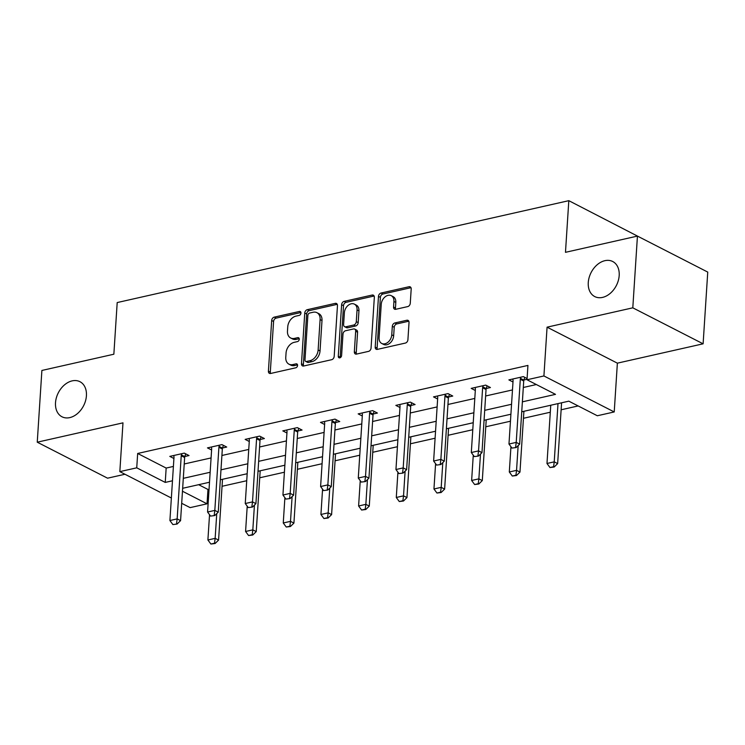 <?xml version="1.0" encoding="UTF-8"?>
<svg xmlns="http://www.w3.org/2000/svg" width="745" height="745" viewBox="0 0 745 745"><rect width="100%" height="100%" fill="white"/><g stroke="black" fill="none" stroke-linecap="round" stroke-linejoin="round"><path stroke-width="1.12" d="M300.961 313.058A2.114 1.527 -62.9 0 0 300.263 311.55A2.114 1.527 -62.9 0 0 299.425 311.457L274.235 317.137A3.017 2.179 -62.9 0 0 271.683 320.49L268.405 371.196A3.017 2.179 -62.9 0 0 269.401 373.347A3.017 2.179 -62.9 0 0 270.593 373.478L295.784 367.788A2.114 1.527 -62.9 0 0 297.572 365.441A2.114 1.527 -62.9 0 0 296.873 363.933A2.114 1.527 -62.9 0 0 296.035 363.849L292.776 364.584A9.666 6.966 -62.9 0 1 288.958 364.175A9.666 6.966 -62.9 0 1 285.773 357.283L286.052 353.055A9.666 6.966 -62.9 0 1 294.219 342.328L297.478 341.592A2.114 1.527 -62.9 0 0 299.267 339.254A2.114 1.527 -62.9 0 0 298.568 337.746A2.114 1.527 -62.9 0 0 297.73 337.653L294.471 338.388A9.666 6.966 -62.9 0 1 290.652 337.979A9.666 6.966 -62.9 0 1 287.468 331.087L287.747 326.859A9.666 6.966 -62.9 0 1 295.914 316.141L299.173 315.405A2.114 1.527 -62.9 0 0 300.961 313.058M588.271 282.523A19.705 14.192 -62.9 0 0 594.752 296.575A19.705 14.192 -62.9 0 0 610.304 293.306A19.705 14.192 -62.9 0 0 619.188 275.557A19.705 14.192 -62.9 0 0 612.707 261.504A19.705 14.192 -62.9 0 0 597.155 264.773A19.705 14.192 -62.9 0 0 588.271 282.523M55.512 402.728A19.705 14.192 -62.9 0 0 61.984 416.781A19.705 14.192 -62.9 0 0 77.545 413.512A19.705 14.192 -62.9 0 0 86.42 395.753A19.705 14.192 -62.9 0 0 79.948 381.701A19.705 14.192 -62.9 0 0 64.387 384.979A19.705 14.192 -62.9 0 0 55.512 402.728M407.72 306.595A3.017 2.179 -62.9 0 0 410.272 303.243L411.193 289.013A3.017 2.179 -62.9 0 0 410.197 286.862A3.017 2.179 -62.9 0 0 409.005 286.732L381.03 293.046A3.017 2.179 -62.9 0 0 378.479 296.398L375.201 347.096A3.017 2.179 -62.9 0 0 376.197 349.256A3.017 2.179 -62.9 0 0 377.389 349.377L405.364 343.072A3.017 2.179 -62.9 0 0 407.915 339.72L409.024 322.538A3.017 2.179 -62.9 0 0 408.037 320.378A3.017 2.179 -62.9 0 0 406.835 320.257L394.869 322.958A3.017 2.179 -62.9 0 0 392.317 326.31L391.758 334.822A8.083 5.82 -62.9 0 1 388.117 342.113A8.083 5.82 -62.9 0 1 381.738 343.454A8.083 5.82 -62.9 0 1 379.084 337.69L381.235 304.314A8.083 5.82 -62.9 0 1 384.886 297.022A8.083 5.82 -62.9 0 1 391.265 295.681A8.083 5.82 -62.9 0 1 393.919 301.446L393.565 307.014A3.017 2.179 -62.9 0 0 394.552 309.166A3.017 2.179 -62.9 0 0 395.753 309.296L407.72 306.595M637.441 236.091L707.75 272.083L703.112 343.817L632.803 307.825L637.441 236.091L565.474 252.322L568.817 200.675L117.198 302.563L113.855 354.22L41.888 370.451L37.25 442.195L122.981 422.853L119.833 471.632L136.735 467.823L137.667 453.472L527.935 365.423L527.013 379.764L543.915 375.955L614.225 411.948L597.313 415.757L568.817 401.164L521.733 411.789M632.803 307.825L547.072 327.167L543.915 375.955M337.466 305.646A3.017 2.179 -62.9 0 0 336.479 303.494A3.017 2.179 -62.9 0 0 335.278 303.364L307.312 309.678A3.017 2.179 -62.9 0 0 304.752 313.03L301.474 363.728A3.017 2.179 -62.9 0 0 302.47 365.888A3.017 2.179 -62.9 0 0 303.662 366.009L331.637 359.705A3.017 2.179 -62.9 0 0 334.188 356.352L337.466 305.646M344.171 301.362L372.146 295.048A3.017 2.179 -62.9 0 1 373.338 295.178A3.017 2.179 -62.9 0 1 374.335 297.329L371.057 348.036A3.017 2.179 -62.9 0 1 368.496 351.389L356.529 354.089A3.017 2.179 -62.9 0 1 355.337 353.959A3.017 2.179 -62.9 0 1 354.341 351.808L355.672 331.246A3.017 2.179 -62.9 0 0 354.676 329.085A3.017 2.179 -62.9 0 0 353.484 328.964L345.54 330.752A3.017 2.179 -62.9 0 0 342.989 334.105L341.601 355.514A2.114 1.527 -62.9 0 1 340.651 357.414A2.114 1.527 -62.9 0 1 338.984 357.768A2.114 1.527 -62.9 0 1 338.286 356.259L341.62 304.714A3.017 2.179 -62.9 0 1 344.171 301.362L346.071 302.34L374.046 296.026L372.146 295.048M37.25 442.195L107.559 478.188L124.964 474.258M639.108 236.938L568.817 200.675M137.667 453.472L166.163 468.065L173.399 466.435M184.229 463.986L211.077 457.933M221.908 455.484L248.756 449.431M259.586 446.991L286.425 440.928M297.255 438.488L324.103 432.426M334.933 429.986L361.772 423.933M372.612 421.484L399.45 415.431M410.281 412.981L437.129 406.928M447.959 404.488L474.798 398.426M485.628 395.986L512.476 389.933M523.307 387.484L536.344 384.541M184.862 456.489L189.034 455.549L184.285 453.118L169.795 456.387L173.911 458.492M222.541 447.987L226.713 447.047L221.963 444.616L207.473 447.885L211.589 449.989M260.21 439.485L264.382 438.544L259.632 436.114L245.142 439.382L249.268 441.496M297.888 430.983L302.06 430.042L297.311 427.611L282.821 430.88L286.937 432.994M335.567 422.49L339.739 421.549L334.989 419.109L320.49 422.378L324.615 424.492M373.236 413.987L377.408 413.047L372.658 410.616L358.168 413.885L362.294 415.989M410.914 405.485L415.086 404.544L410.337 402.114L395.846 405.382L399.963 407.487M448.583 396.983L452.764 396.042L448.006 393.611L433.515 396.88L437.641 398.994M486.261 388.49L490.433 387.54L485.684 385.109L471.194 388.378L475.319 390.492M523.94 379.987L527.041 379.289M512.988 381.989L508.872 379.885L523.363 376.616L527.087 378.525M198.636 484.688L207.967 489.465L209.056 489.223M222.047 486.289L246.725 480.721M259.726 477.787L284.404 472.218M297.404 469.285L322.082 463.716M335.073 460.783L359.751 455.223M372.751 452.29L397.43 446.721M410.43 443.787L435.099 438.218M448.099 435.285L472.777 429.716M485.777 426.783L510.455 421.214M523.456 418.29L550.294 412.227M561.125 409.787L578.148 405.941M547.072 327.167L617.372 363.16L703.112 343.817M617.372 363.16L614.225 411.948M207.967 489.465L207.045 503.816L190.133 507.624L181.687 503.303M522.375 401.834L555.509 394.356L527.013 379.764M136.735 467.823L165.241 482.415L172.477 480.776M183.307 478.337L210.146 472.274M220.976 469.834L247.824 463.781M258.655 461.332L285.503 455.279M296.333 452.839L323.172 446.776M334.002 444.337L360.85 438.274M371.68 435.834L398.519 429.781M409.359 427.332L436.197 421.279M447.028 418.83L473.876 412.777M484.706 410.337L511.545 404.274M171.359 498.014L119.833 471.632M182.469 491.234L207.045 503.816M510.902 414.229L484.064 420.292M473.233 422.732L446.385 428.785M435.555 431.234L408.707 437.287M397.877 439.736L371.038 445.789M360.208 448.229L333.36 454.292M322.529 456.732L295.681 462.794M284.851 465.234L258.012 471.287M247.182 473.736L220.334 479.789M209.503 482.239L182.665 488.292M166.163 468.065L165.241 482.415M290.652 337.979L292.552 338.956A9.666 6.966 -62.9 0 0 296.37 339.357L294.471 338.388M299.229 338.714L296.37 339.357M288.958 364.175L290.857 365.152A9.666 6.966 -62.9 0 0 294.675 365.553L292.776 364.584M297.544 364.91L294.675 365.553M300.924 312.518L276.144 318.115A3.017 2.179 -62.9 0 0 273.583 321.467L270.305 372.165A3.017 2.179 -62.9 0 0 270.528 373.487M337.252 304.323A3.017 2.179 -62.9 0 0 337.178 304.342L309.212 310.656A3.017 2.179 -62.9 0 0 306.651 314.008L303.373 364.705A3.017 2.179 -62.9 0 0 303.597 366.028M309.659 313.03A2.114 1.527 -62.9 0 0 307.871 315.377L304.994 359.882A2.114 1.527 -62.9 0 0 305.692 361.39A2.114 1.527 -62.9 0 0 306.53 361.483L309.967 360.701A9.666 6.966 -62.9 0 0 318.134 349.982L320.099 319.558A9.666 6.966 -62.9 0 0 316.923 312.667A9.666 6.966 -62.9 0 0 313.096 312.257L309.659 313.03M305.692 361.39L307.592 362.368A2.114 1.527 -62.9 0 0 308.43 362.452L306.53 361.483M316.923 312.667L318.823 313.636A9.666 6.966 -62.9 0 1 321.998 320.536L320.033 350.951A9.666 6.966 -62.9 0 1 311.866 361.679L308.43 362.452M354.676 329.085L356.576 330.063A3.017 2.179 -62.9 0 1 357.572 332.214L356.24 352.776A3.017 2.179 -62.9 0 0 356.464 354.099M346.071 302.34A3.017 2.179 -62.9 0 0 343.519 305.683L340.186 357.228A2.114 1.527 -62.9 0 0 340.204 357.712M357.051 309.911A8.083 5.82 -62.9 0 0 354.397 304.137A8.083 5.82 -62.9 0 0 348.008 305.487A8.083 5.82 -62.9 0 0 344.367 312.77L343.603 324.531A3.017 2.179 -62.9 0 0 344.6 326.683A3.017 2.179 -62.9 0 0 345.792 326.813L353.735 325.016A3.017 2.179 -62.9 0 0 356.287 321.663L357.051 309.911L358.95 310.879A8.083 5.82 -62.9 0 0 356.296 305.115L354.397 304.137M344.6 326.683L346.5 327.651A3.017 2.179 -62.9 0 0 347.692 327.781L345.792 326.813M358.95 310.879L358.187 322.641A3.017 2.179 -62.9 0 1 355.635 325.993L347.692 327.781M391.265 295.681L393.164 296.659A8.083 5.82 -62.9 0 1 395.819 302.423L395.465 307.983A3.017 2.179 -62.9 0 0 395.679 309.305M381.738 343.454L383.638 344.423A8.083 5.82 -62.9 0 0 390.017 343.082A8.083 5.82 -62.9 0 0 393.658 335.799L391.758 334.822M408.809 321.216A3.017 2.179 -62.9 0 0 408.735 321.225L396.768 323.926A3.017 2.179 -62.9 0 0 394.217 327.279L393.658 335.799M410.97 287.691A3.017 2.179 -62.9 0 0 410.905 287.71L382.93 294.014A3.017 2.179 -62.9 0 0 380.378 297.367L377.1 348.073A3.017 2.179 -62.9 0 0 377.324 349.396M209.541 514.683L207.902 539.985L215.147 538.346L216.748 513.612M214.523 543.217L210.9 544.036L215.091 543.505L214.523 543.217L215.147 538.346L218.574 540.097L222.504 479.305M207.902 539.985L210.9 544.036M215.091 543.505L218.574 540.097M172.896 524.582L177.087 524.052L172.896 524.582L169.907 520.532L173.985 457.402A3.082 2.216 -62.9 0 0 173.93 456.555L173.697 455.502M181.771 453.677L181.398 454.869A3.082 2.216 -62.9 0 0 181.231 455.763L177.152 518.893L180.569 520.643L177.087 524.052M185.691 453.835L184.816 456.62A3.082 2.216 -62.9 0 0 184.648 457.514L180.569 520.643M169.907 520.532L177.152 518.893L176.518 523.763M247.219 506.181L245.58 531.483L252.825 529.853L254.427 505.11M252.201 534.714L248.579 535.534L252.769 535.012L252.201 534.714L252.825 529.853L256.243 531.604L260.182 470.803M245.58 531.483L248.579 535.534M252.769 535.012L256.243 531.604M284.888 497.688L283.258 522.981L290.503 521.351L292.105 496.608M289.87 526.221L286.248 527.032L290.448 526.51L289.87 526.221L290.503 521.351L293.921 523.102L297.851 462.3M283.258 522.981L286.248 527.032M290.448 526.51L293.921 523.102M210.574 516.08L214.765 515.559L210.574 516.08L207.576 512.029L211.664 448.9A3.082 2.216 -62.9 0 0 211.599 448.052L211.375 447M219.449 445.184L219.077 446.367A3.082 2.216 -62.9 0 0 218.909 447.261L214.821 510.39L218.248 512.141L214.765 515.559M223.37 445.333L222.494 448.118A3.082 2.216 -62.9 0 0 222.327 449.012L218.248 512.141M207.576 512.029L214.821 510.39L214.197 515.261M248.253 507.578L252.443 507.056L248.253 507.578L245.254 503.527L249.333 440.397A3.082 2.216 -62.9 0 0 249.277 439.55L249.054 438.498M257.118 436.682L256.755 437.864A3.082 2.216 -62.9 0 0 256.578 438.768L252.499 501.897L255.917 503.648L252.443 507.056M261.039 436.831L260.173 439.615A3.082 2.216 -62.9 0 0 260.005 440.519L255.917 503.648M245.254 503.527L252.499 501.897L251.875 506.758M322.566 489.186L320.927 514.488L328.173 512.849L329.774 488.105M327.549 517.719L323.926 518.539L328.117 518.008L327.549 517.719L328.173 512.849L331.599 514.599L335.529 453.798M320.927 514.488L323.926 518.539M328.117 518.008L331.599 514.599M360.245 480.683L358.606 505.985L365.851 504.346L367.453 479.603M365.227 509.217L361.604 510.036L365.795 509.506L365.227 509.217L365.851 504.346L369.269 506.097L373.198 445.305M358.606 505.985L361.604 510.036M365.795 509.506L369.269 506.097M397.914 472.181L396.284 497.483L403.529 495.844L405.122 471.11M402.896 500.714L399.273 501.534L403.473 501.012L402.896 500.714L403.529 495.844L406.947 497.595L410.877 436.803M396.284 497.483L399.273 501.534M403.473 501.012L406.947 497.595M285.922 499.075L290.112 498.554L285.922 499.075L282.932 495.025L287.011 431.895A3.082 2.216 -62.9 0 0 286.955 431.057L286.723 430.005M294.797 428.179L294.424 429.371A3.082 2.216 -62.9 0 0 294.256 430.265L290.178 493.395L293.595 495.146L290.112 498.554M298.717 428.338L297.842 431.122A3.082 2.216 -62.9 0 0 297.674 432.016L293.595 495.146M282.932 495.025L290.178 493.395L289.544 498.265M323.6 490.582L327.791 490.052L323.6 490.582L320.601 486.532L324.69 423.402A3.082 2.216 -62.9 0 0 324.624 422.555L324.401 421.502M332.475 419.677L332.102 420.869A3.082 2.216 -62.9 0 0 331.935 421.763L327.847 484.893L331.264 486.643L327.791 490.052M336.395 419.835L335.52 422.62A3.082 2.216 -62.9 0 0 335.352 423.514L331.264 486.643M320.601 486.532L327.847 484.893L327.223 489.763M361.269 482.08L365.469 481.549L361.269 482.08L358.28 478.029L362.359 414.9A3.082 2.216 -62.9 0 0 362.303 414.052L362.079 413M370.144 411.175L369.771 412.367A3.082 2.216 -62.9 0 0 369.604 413.261L365.525 476.39L368.943 478.141L365.469 481.549M374.065 411.333L373.198 414.118A3.082 2.216 -62.9 0 0 373.022 415.012L368.943 478.141M358.28 478.029L365.525 476.39L364.892 481.261M435.592 463.688L433.953 488.981L441.198 487.351L442.8 462.608M440.574 492.221L436.952 493.032L441.142 492.51L440.574 492.221L441.198 487.351L444.625 489.102L448.555 428.3M433.953 488.981L436.952 493.032M441.142 492.51L444.625 489.102M398.947 473.578L403.138 473.056L398.947 473.578L395.949 469.527L400.037 406.397A3.082 2.216 -62.9 0 0 399.981 405.55L399.748 404.498M407.822 402.682L407.45 403.865A3.082 2.216 -62.9 0 0 407.282 404.758L403.194 467.897L406.621 469.648L403.138 473.056M411.743 402.831L410.868 405.615A3.082 2.216 -62.9 0 0 410.7 406.509L406.621 469.648M395.949 469.527L403.194 467.897L402.57 472.758M473.271 455.186L471.632 480.478L478.877 478.849L480.478 454.105M478.253 483.719L474.63 484.529L478.821 484.008L478.253 483.719L478.877 478.849L482.294 480.6L486.224 419.798M471.632 480.478L474.63 484.529M478.821 484.008L482.294 480.6M436.626 465.076L440.817 464.554L436.626 465.076L433.627 461.025L437.706 397.895A3.082 2.216 -62.9 0 0 437.65 397.057L437.427 396.005M445.501 394.179L445.128 395.372A3.082 2.216 -62.9 0 0 444.951 396.265L440.872 459.395L444.29 461.146L440.817 464.554M449.421 394.338L448.546 397.122A3.082 2.216 -62.9 0 0 448.378 398.016L444.29 461.146M433.627 461.025L440.872 459.395L440.248 464.265M510.94 446.683L509.31 471.985L516.555 470.346L518.148 445.603M515.922 475.217L512.299 476.036L516.49 475.506L515.922 475.217L516.555 470.346L519.973 472.097L523.903 411.296M509.31 471.985L512.299 476.036M516.49 475.506L519.973 472.097M474.295 456.583L478.495 456.052L474.295 456.583L471.306 452.522L475.385 389.393A3.082 2.216 -62.9 0 0 475.329 388.555L475.105 387.502M483.17 385.677L482.797 386.869A3.082 2.216 -62.9 0 0 482.63 387.763L478.551 450.893L481.968 452.643L478.495 456.052M487.09 385.836L486.224 388.62A3.082 2.216 -62.9 0 0 486.047 389.514L481.968 452.643M471.306 452.522L478.551 450.893L477.918 455.763M550.751 405.243L546.979 463.483L554.224 461.844L557.996 403.613M553.6 466.715L549.978 467.534L554.168 467.013L553.6 466.715L554.224 461.844L557.651 463.595L561.581 402.803M546.979 463.483L549.978 467.534M554.168 467.013L557.651 463.595M511.973 448.08L516.164 447.549L511.973 448.08L508.975 444.029L513.063 380.9A3.082 2.216 -62.9 0 0 513.007 380.052L512.774 379M520.848 377.175L520.476 378.367A3.082 2.216 -62.9 0 0 520.308 379.261L516.22 442.39L519.647 444.141L516.164 447.549M524.769 377.333L523.893 380.118A3.082 2.216 -62.9 0 0 523.726 381.012L519.647 444.141M508.975 444.029L516.22 442.39L515.596 447.261M300.822 312.174L299.425 311.457M297.432 364.566L296.035 363.849M299.127 338.37L297.73 337.653M270.305 372.165L268.405 371.196M273.583 321.467L271.683 320.49M276.144 318.115L274.235 317.137M303.373 364.705L301.474 363.728M306.651 314.008L304.752 313.03M309.212 310.656L307.312 309.678M337.178 304.342L335.278 303.364M311.866 361.679L309.967 360.701M320.033 350.951L318.134 349.982M321.998 320.536L320.099 319.558M356.24 352.776L354.341 351.808M357.572 332.214L355.672 331.246M340.186 357.228L338.286 356.259M343.519 305.683L341.62 304.714M355.635 325.993L353.735 325.016M358.187 322.641L356.287 321.663M395.465 307.983L393.565 307.014M395.819 302.423L393.919 301.446M394.217 327.279L392.317 326.31M396.768 323.926L394.869 322.958M408.735 321.225L406.835 320.257M377.1 348.073L375.201 347.096M380.378 297.367L378.479 296.398M382.93 294.014L381.03 293.046M410.905 287.71L409.005 286.732M181.231 455.763L184.648 457.514M181.398 454.869L184.816 456.62M218.909 447.261L222.327 449.012M219.077 446.367L222.494 448.118M256.578 438.768L260.005 440.519M256.755 437.864L260.173 439.615M294.256 430.265L297.674 432.016M294.424 429.371L297.842 431.122M331.935 421.763L335.352 423.514M332.102 420.869L335.52 422.62M369.604 413.261L373.022 415.012M369.771 412.367L373.198 414.118M407.282 404.758L410.7 406.509M407.45 403.865L410.868 405.615M444.951 396.265L448.378 398.016M445.128 395.372L448.546 397.122M482.63 387.763L486.047 389.514M482.797 386.869L486.224 388.62M520.308 379.261L523.726 381.012M520.476 378.367L523.893 380.118"/></g></svg>
